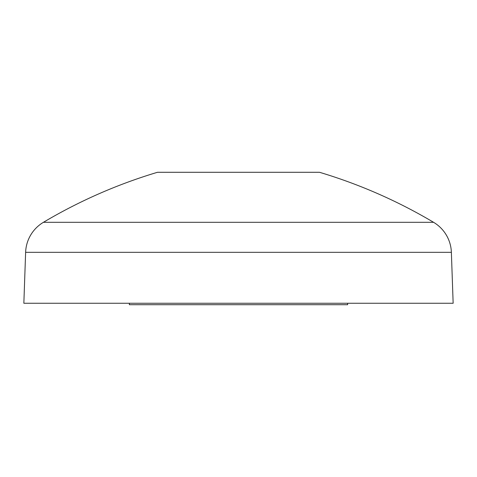 <?xml version="1.0" encoding="UTF-8"?>
<svg xmlns="http://www.w3.org/2000/svg" width="477" height="477" viewBox="0 0 477 477"><rect width="100%" height="100%" fill="white"/><g stroke="black" fill="none" stroke-linecap="round" stroke-linejoin="round"><path stroke-width="0.72" d="M129.356 303.259L129.356 304.714L347.644 304.714L347.644 303.259M319.512 172.286L157.488 172.286L319.512 172.286A509.341 509.341 0 0 1 433.587 222.312A36.383 36.383 0 0 1 451.373 252.327L453.15 303.259L23.85 303.259L25.627 252.327A36.383 36.383 0 0 1 43.413 222.312A509.341 509.341 0 0 1 157.488 172.286M43.413 222.312L433.587 222.312M25.627 252.327L451.373 252.327"/></g></svg>
